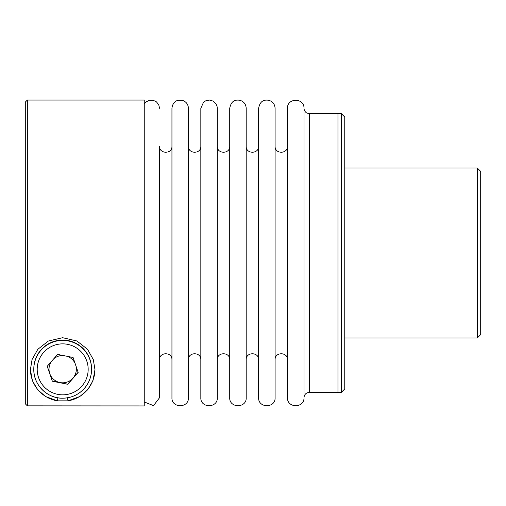 <?xml version="1.0" encoding="UTF-8"?>
<svg xmlns="http://www.w3.org/2000/svg" width="506" height="506" viewBox="0 0 506 506"><rect width="100%" height="100%" fill="white"/><g stroke="black" fill="none" stroke-linecap="round" stroke-linejoin="round"><path stroke-width="0.76" d="M188.428 397.71L188.428 108.29C188.169 104.185 186.075 101.516 182.154 100.289L178.555 100.213C177.1 100.321 172.59 101.965 171.945 108.29L171.945 397.71C171.433 408.342 188.94 408.342 188.428 397.71M200.831 146.221C201.217 154.222 188.042 154.222 188.428 146.221L188.428 151.648M188.428 354.352L188.428 359.779C188.042 351.778 201.217 351.778 200.831 359.779M303.979 397.748L303.979 108.252C304.435 97.645 286.984 97.683 287.497 108.29L287.497 397.71C286.984 408.317 304.435 408.355 303.979 397.748C304.315 394.459 306.124 392.656 309.413 392.34L337.964 392.34L337.964 113.66L341.36 113.66L341.36 392.34L344.757 388.943L344.757 117.057L341.36 113.66M229.718 397.71L229.718 108.29C231.419 99.619 236.422 99.878 239.673 100.232C243.74 101.383 245.922 104.072 246.201 108.29L246.201 397.71C246.713 408.342 229.212 408.342 229.718 397.71M217.314 354.352L217.314 359.779C216.935 351.778 230.103 351.778 229.718 359.779M229.718 146.221C230.103 154.222 216.935 154.222 217.314 146.221L217.314 151.648M200.831 397.71L200.831 108.29L203.557 102.168L206.081 100.612L209.503 100.061L213.083 101.092L215.765 103.483L216.998 106.032L217.314 108.29L217.314 397.71C217.827 408.342 200.325 408.342 200.831 397.71M275.093 397.71L275.093 108.29C274.809 104.072 272.633 101.383 268.56 100.232C265.315 99.878 260.312 99.619 258.61 108.29L258.61 397.71C258.098 408.342 275.599 408.342 275.093 397.71M287.497 359.779C287.876 351.778 274.707 351.778 275.093 359.779L275.093 146.221C274.707 154.222 287.876 154.222 287.497 146.221M159.542 354.352L159.542 397.71L153.514 405.648L144.248 401.973M159.542 397.71L159.542 151.648M171.945 359.779C172.331 351.778 159.156 351.778 159.542 359.779L159.542 146.221C159.156 154.222 172.331 154.222 171.945 146.221M258.61 359.779C258.99 351.778 245.821 351.778 246.201 359.779L246.201 397.71M246.201 359.779L246.201 146.221C245.821 154.222 258.99 154.222 258.61 146.221M40.961 349.924A28.886 28.886 180 0 0 33.794 368.963L33.794 369.31A28.886 28.886 -0 0 1 72.858 342.271A28.886 28.886 -0 0 1 62.681 398.197A28.886 28.886 -0 0 1 33.794 369.31C33.377 385.003 47.709 398.987 63.389 398.184C70.966 397.899 77.494 395.135 82.959 389.886C88.582 384.174 91.447 377.318 91.573 369.31L91.573 368.963A28.886 28.886 180 0 0 40.961 349.924M67.76 384.092L72.959 378.159A13.662 13.662 180 0 1 60.024 382.555L52.282 381.018L49.746 373.548A13.662 13.662 180 0 0 60.024 382.555L67.76 384.282L78.158 372.422L73.079 357.483L57.608 354.409L47.21 366.274L52.282 381.208L67.76 384.282M51.283 361.632A13.662 13.662 180 0 0 49.746 373.548L47.26 366.224M78.107 372.283L72.959 378.159A13.662 13.662 180 0 0 75.976 366.009M63.092 355.503A13.662 13.662 180 0 0 53.725 358.843M75.141 363.555A13.662 13.662 180 0 0 67.526 356.382M480.7 171.433L480.7 334.567L477.303 337.964L477.303 168.036L480.7 171.433M341.36 392.34L337.964 392.34L337.964 113.66L309.413 113.66L309.413 392.34M27.337 100.068L27.337 405.85L25.3 403.807L25.3 102.104L27.337 100.068L144.248 100.068L144.248 405.932L27.337 405.85M94.97 369.342A32.283 32.283 0 0 1 67.994 400.847L57.368 400.847L45.527 396.508L37.691 389.765L32.447 380.822L30.392 369.671L32.061 359.57L37.811 349.311L48.367 341.031L62.592 337.704L76.874 340.968L87.519 349.273L93.306 359.564L94.97 369.671L92.933 380.797L87.683 389.765L79.859 396.495L67.994 400.847L67.437 397.457M30.398 369.671L30.398 369.165A32.283 32.283 0 0 0 57.368 400.847L57.931 397.457M43.516 352.549A25.49 25.49 180 0 0 57.716 394.345A25.49 25.49 180 0 0 86.817 361.151A25.49 25.49 180 0 0 43.516 352.549M91.573 369.14A28.886 28.886 180 0 0 62.681 340.076A28.886 28.886 180 0 0 33.794 369.14M159.542 108.29L158.776 104.824L156.493 101.896L153.154 100.264L149.441 100.264L146.101 101.896L144.248 104.027M309.413 113.66L307.028 113.11C307.623 113.477 304.308 112.237 303.979 108.252M344.757 337.964L477.303 337.964M344.757 168.036L477.303 168.036"/></g></svg>
